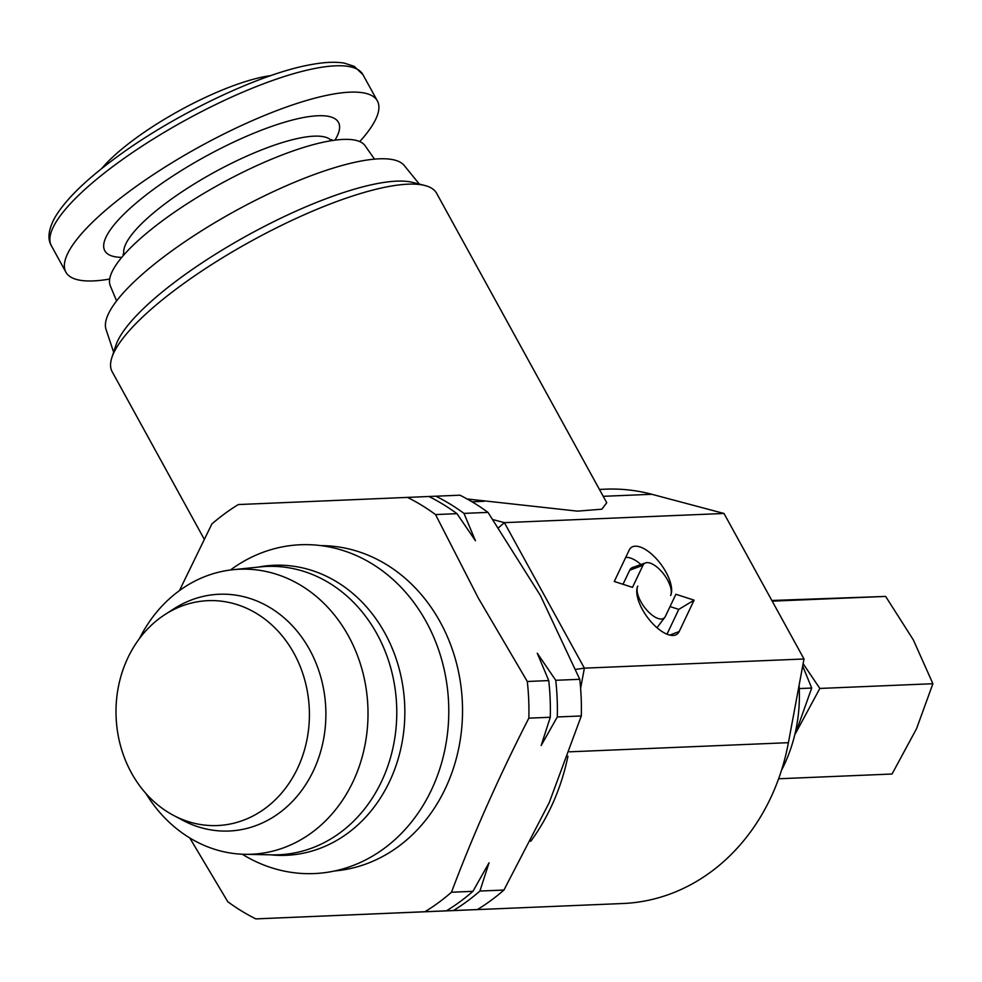 <?xml version="1.0" encoding="UTF-8"?>
<svg xmlns="http://www.w3.org/2000/svg" width="982" height="982" viewBox="0 0 982 982"><rect width="100%" height="100%" fill="white"/><g stroke="black" fill="none" stroke-linecap="round" stroke-linejoin="round"><path stroke-width="1.47" d="M145.901 793.468A142.623 122.541 -92.4 0 0 244.96 854.315L272.272 854.843A144.293 123.965 -92.4 0 0 381.532 781.5A144.293 123.965 -92.4 0 0 376.99 633.967A144.293 123.965 -92.4 0 0 260.255 566.896L233.078 569.695A142.623 122.541 -92.4 0 0 139.432 638.595M244.96 854.315A142.623 122.541 -92.4 0 0 352.955 781.819A142.623 122.541 -92.4 0 0 348.463 636.005A142.623 122.541 -92.4 0 0 233.078 569.695M173.446 815.342L182.726 820.277A118.491 101.797 -92.4 0 0 301.413 790.817A118.491 101.797 -92.4 0 0 309.649 649.716A118.491 101.797 -92.4 0 0 173.9 608.815L165.062 614.499A112.537 96.678 -92.4 0 0 131.428 772.871A112.537 96.678 -92.4 0 0 173.446 815.342A112.537 96.678 -92.4 0 0 286.167 787.355A112.537 96.678 -92.4 0 0 293.986 653.349A112.537 96.678 -92.4 0 0 165.062 614.499M270.369 854.806A145.152 124.702 -92.4 0 0 393.782 771.717A145.152 124.702 -92.4 0 0 366.998 607.465A145.152 124.702 -92.4 0 0 258.364 567.093M242.272 854.23A164.559 141.371 -92.4 0 0 422.1 807.032A164.559 141.371 -92.4 0 0 405.873 592.576A164.559 141.371 -92.4 0 0 230.414 570.014M359.743 141.592A177.73 45.516 151.2 0 0 377.383 100.925A177.73 45.516 151.2 0 0 130.766 190.336A177.73 45.516 151.2 0 0 65.892 272.161A177.73 45.516 151.2 0 0 109.677 279.06M270.799 75.614A115.52 29.583 151.2 0 0 134.976 138.83A115.52 29.583 151.2 0 0 101.637 168.609M374.498 159.133L365.095 145.704A145.446 37.255 151.2 0 0 266.306 161.416A145.446 37.255 151.2 0 0 132.558 245.819A145.446 37.255 151.2 0 0 110.291 285.787L116.588 300.922M567.94 756.201A207.349 178.147 87.6 0 1 530.71 841.328M493.062 519.638L504.38 522.645L724.004 513.476L651.852 494.29A207.349 178.147 -92.4 0 0 605.587 489.171L599.425 489.429M419.363 184.113L404.24 165.516A170.328 43.625 151.2 0 0 169.039 252.914A170.328 43.625 151.2 0 0 106.044 329.449L113.63 352.194M467.113 498.979L577.49 511.143L601.88 509.192L606.729 502.723L436.622 193.294A185.132 47.418 151.2 0 0 424.764 185.475L412.514 182.382A175.545 44.963 151.2 0 0 180.16 278.115A175.545 44.963 151.2 0 0 115.839 345.48L111.899 357.485A185.132 47.418 151.2 0 0 112.144 371.675L204.207 539.143M424.764 185.475A185.132 47.418 151.2 0 0 179.718 286.437A185.132 47.418 151.2 0 0 111.899 357.485M635.268 546.188A31.436 13.932 53.7 0 0 629.965 548.803A31.436 13.932 53.7 0 0 629.192 550.092L614.278 581.479L632.494 587.359L643.001 565.239A20.953 9.28 -126.3 0 1 645.493 562.919A20.953 9.28 -126.3 0 1 647.052 562.637A20.953 9.28 -126.3 0 1 664.63 575.354A20.953 9.28 -126.3 0 1 670.62 595.534A31.436 13.932 53.7 0 0 661.647 565.276A31.436 13.932 53.7 0 0 635.268 546.188M640.939 564.54A27.459 12.165 53.7 0 0 626.418 557.408A27.459 12.165 53.7 0 0 625.681 557.481M623.005 584.302L629.695 570.235A24.918 11.047 -126.3 0 1 632.654 567.486L645.493 562.919M404.216 912.646A207.349 178.147 87.6 0 1 403.258 912.683L622.883 903.514A207.349 178.147 -92.4 0 0 710.796 871.991A207.349 178.147 -92.4 0 0 788.411 742.687L804 658.983L724.004 513.476M334.739 870.948A162.914 139.972 -92.4 0 0 440.194 622.011A162.914 139.972 -92.4 0 0 321.163 545.636M527.297 681.483L548.742 680.587L537.277 653.226L555.738 680.293L579.761 679.298A229.567 197.222 87.6 0 1 581.307 715.964L557.285 716.97L541.168 745.51L550.288 717.265L528.844 718.161A229.567 197.222 -92.4 0 0 527.297 681.483L478.369 598.161L435.529 514.568A229.567 197.222 -92.4 0 0 407.481 497.395L238.344 504.552A229.567 197.222 -92.4 0 0 211.83 524.044L179.424 590.636M189.784 837.953L227.763 901.709A229.567 197.222 -92.4 0 0 255.823 918.894L424.961 911.726A229.567 197.222 -92.4 0 0 451.475 892.233C473.238 834.381 499.028 776.357 528.844 718.161M451.475 892.233L472.919 891.337L489.036 862.797L479.916 891.055L503.938 890.048A229.567 197.222 87.6 0 1 477.424 909.541L255.823 918.894M581.307 715.964L549.183 802.736L503.938 890.048M407.481 497.395L459.944 495.198A229.567 197.222 87.6 0 1 488.005 512.383L540.444 595.571L579.761 679.298M488.005 512.383L463.983 513.39L475.448 540.751L456.986 513.672L435.529 514.568M477.424 909.541L424.961 911.726M435.922 496.205A229.567 197.222 87.6 0 1 463.983 513.39M456.986 513.672A229.567 197.222 -92.4 0 0 428.925 496.499M555.738 680.293A229.567 197.222 87.6 0 1 557.285 716.97M550.288 717.265A229.567 197.222 -92.4 0 0 548.742 680.587M479.916 891.055A229.567 197.222 87.6 0 1 453.402 910.535M446.405 910.83A229.567 197.222 -92.4 0 0 472.919 891.337M403.258 912.683A207.349 178.147 87.6 0 1 402.497 912.72M498.586 527.678L504.38 522.645L584.376 668.153L804 658.983M575.747 669.38L584.376 668.153L580.62 688.345M679.188 631.549L694.102 600.162L675.886 594.27L665.379 616.401A20.953 9.28 -126.3 0 1 664.863 617.248A20.953 9.28 -126.3 0 1 646.475 609.736A20.953 9.28 -126.3 0 1 637.76 586.094A31.436 13.932 53.7 0 0 648.206 618.341A31.436 13.932 53.7 0 0 675.444 635.023A31.436 13.932 53.7 0 0 679.188 631.549L669.761 635.084M666.999 634.176L678.771 609.392L670.043 606.569M678.771 609.392L694.102 600.162M781.5 770.318A145.152 124.702 -92.4 0 0 799.09 685.35M799.262 688.566L811.697 688.051L795.616 733.21A88.871 76.351 -92.4 0 1 795.359 733.763L819.847 688.443L803.116 663.697M802.687 666.054L811.697 688.051M778.996 778.751L892.049 774.025L916.537 728.705L932.9 683.717L819.847 688.443M772.588 601.131L885.641 596.418L913.334 639.896L932.9 683.717M771.84 600.481L885.641 596.418M331.437 140.672A118.491 30.344 151.2 0 0 167.947 201.617A118.491 30.344 151.2 0 0 124.076 254.669M334.972 140.156A133.294 34.137 151.2 0 0 289.972 120.676A133.294 34.137 151.2 0 0 153.474 189.391A133.294 34.137 151.2 0 0 121.743 257.382M51.408 245.819C47.369 239.092 48.364 229.96 54.391 218.409C64.53 200.684 84.968 180.504 115.68 157.869C173.495 114.882 259.751 73.552 310.913 64.64C324.281 62.124 335.39 61.621 344.228 63.106L354.232 66.346L362.898 74.571A177.73 45.516 151.2 0 0 116.281 163.994A177.73 45.516 151.2 0 0 51.408 245.819L65.892 272.161M629.695 570.235L643.001 565.239M569.511 751.819L788.411 742.687M603.206 496.315L651.852 494.29M472.023 501.79L484.249 501.286M122.996 254.289L123.818 254.952M362.898 74.571L377.383 100.925M664.863 617.248L656.995 627.731M331.695 139.554L331.818 140.61"/></g></svg>
